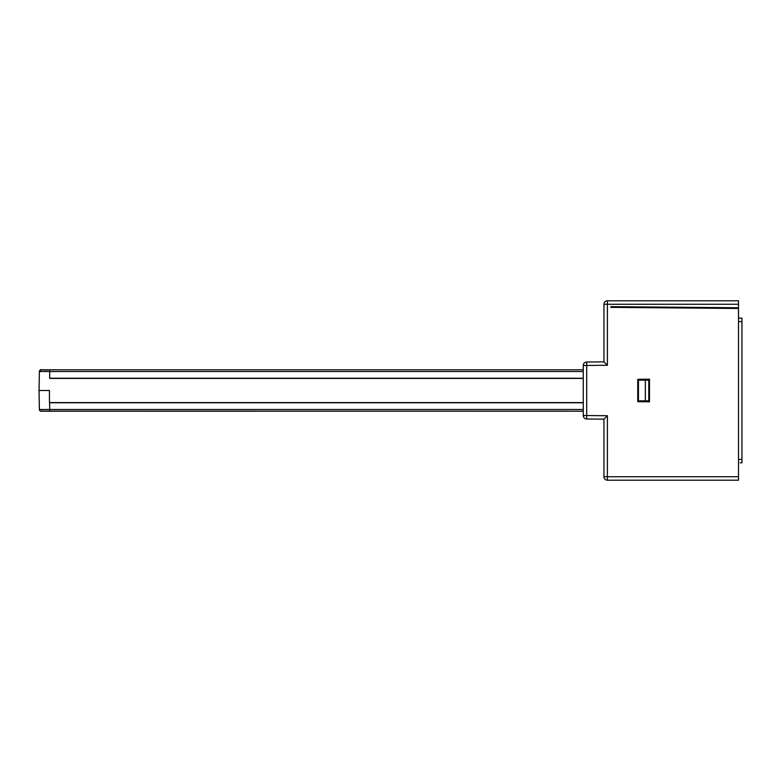 <?xml version="1.0" encoding="UTF-8"?>
<svg xmlns="http://www.w3.org/2000/svg" width="781" height="781" viewBox="0 0 781 781"><rect width="100%" height="100%" fill="white"/><g stroke="black" fill="none" stroke-linecap="round" stroke-linejoin="round"><path stroke-width="1.17" d="M49.73 411.196L41.11 411.196A1.728 1.728 0 0 1 39.382 409.508L49.73 409.478L49.73 411.196L583.261 411.196L40.495 411.089M583.261 402.771L49.457 402.771L49.437 390.5L39.05 390.5L39.382 409.508M583.261 371.522L49.73 371.522L49.613 378.229L583.261 378.229M49.457 402.771L49.437 390.5M583.261 402.576L49.74 402.576M49.74 378.424L583.261 378.424M47.944 369.803L49.73 369.803L49.73 371.522L39.382 371.492L39.05 390.5M583.261 369.803L41.11 369.803A1.728 1.728 0 0 0 39.382 371.492L41.11 369.803A1.728 1.728 0 0 0 39.382 371.492L41.491 369.803M42.691 369.803L44.624 369.803M738.504 480.198L738.504 476.742L607.403 476.742L607.403 480.198L738.504 480.198M738.504 304.258L738.504 300.802L607.403 300.802L607.403 304.258L738.504 304.258L738.504 307.763L610.859 306.65L610.859 307.363L738.504 308.475L738.504 476.742M637.765 379.293L649.489 379.185L649.489 401.815L637.765 401.707L637.765 379.293M603.957 476.742L603.957 419.143L607.403 415.726L607.403 476.742L603.957 476.742A3.446 3.446 0 0 0 607.403 480.198M603.957 419.143L586.677 418.987L603.957 419.143L607.403 415.726L586.707 415.541L586.707 365.459L583.261 365.459L583.261 415.541L586.707 415.541L586.677 418.987A3.446 3.446 0 0 1 583.261 415.541M607.403 300.802A3.446 3.446 0 0 0 603.957 304.258L603.957 361.857L586.677 362.013A3.446 3.446 0 0 0 583.261 365.459M603.957 304.258L607.403 304.258L607.403 365.274L603.957 361.857L607.403 365.274L586.707 365.459L586.677 362.013M738.504 307.763L738.504 308.475M738.504 318.306L738.504 319.058M738.504 320.19L738.504 321.499L741.95 321.684L741.95 462.762L741.257 462.801M738.504 462.694L738.504 461.942M738.504 460.81L738.504 459.501L741.95 459.316L741.95 460.614M638.458 379.283L638.458 401.717M638.458 306.894L638.458 307.597M638.458 400.848L645.35 400.848L645.35 380.152L638.458 380.152M645.35 380.152L648.806 380.152L648.806 400.848L645.35 400.848M741.95 318.238L741.95 321.684L741.95 318.238L738.504 318.052L740.466 318.16M741.95 462.498L741.95 461.737M740.222 462.86L741.95 462.762M583.261 409.478L49.73 409.478L49.613 402.771M39.382 371.522C42.779 367.871 38.015 370.692 49.73 369.803L47.582 369.803M41.256 369.803L40.495 369.911M41.256 411.196L47.582 411.196M738.504 318.052L739.929 318.131"/></g></svg>
